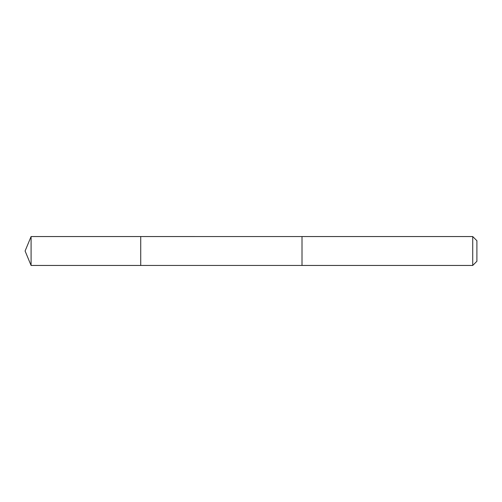 <?xml version="1.0" encoding="UTF-8"?>
<svg xmlns="http://www.w3.org/2000/svg" width="502" height="502" viewBox="0 0 502 502"><rect width="100%" height="100%" fill="white"/><g stroke="black" fill="none" stroke-linecap="round" stroke-linejoin="round"><path stroke-width="0.75" d="M140.723 265.451L140.723 236.549L31.086 236.549L31.086 265.451L140.723 265.451L140.723 236.549L302.009 236.555L302.009 265.445L31.086 265.451L25.1 251L31.086 265.451M302.009 263.324L302.009 265.451L472.727 265.451L472.727 236.549L302.009 236.549L302.009 263.324M472.727 236.549L476.9 240.722L476.9 261.278L472.727 265.451M25.1 251L31.086 236.549"/></g></svg>
